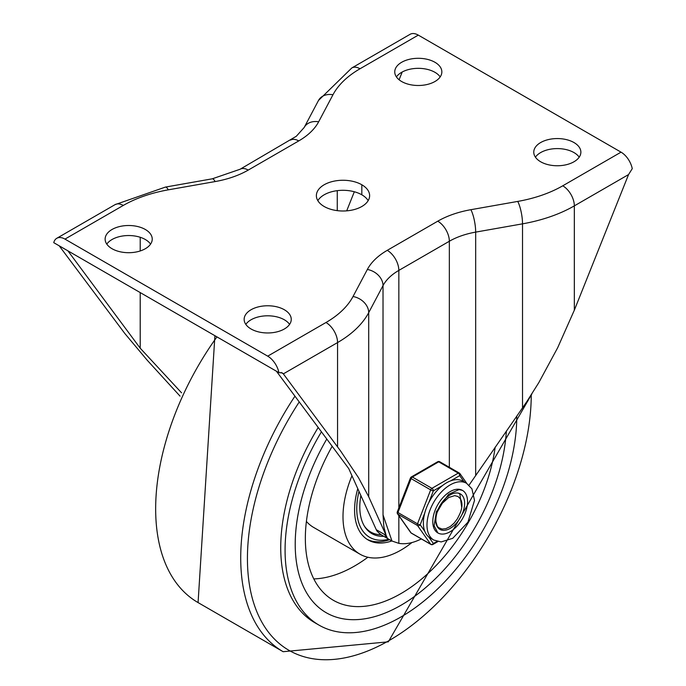 <?xml version="1.0" encoding="UTF-8"?>
<svg xmlns="http://www.w3.org/2000/svg" width="686" height="686" viewBox="0 0 686 686"><rect width="100%" height="100%" fill="white"/><g stroke="black" fill="none" stroke-linecap="round" stroke-linejoin="round"><path stroke-width="1.03" d="M387.298 538.33L382.642 535.637A65.53 37.833 -60 0 1 376.794 530.767L376.271 529.703L384.366 534.377L387.65 538.802L386.107 535.389L387.65 538.802M276.415 371.212L348.737 468.589L376.271 529.703M251.05 328.98A23.547 13.6 0 0 0 276.715 331.93A23.547 13.6 0 0 0 291.25 319.367A23.547 13.6 0 0 0 267.703 305.767A23.547 13.6 0 0 0 244.147 319.367A23.547 13.6 0 0 0 251.05 328.98M289.586 324.384A23.547 13.6 0 0 0 267.703 315.8A23.547 13.6 0 0 0 245.811 324.384M540.662 161.776A23.547 13.6 0 0 0 566.327 164.717A23.547 13.6 0 0 0 580.87 152.155A23.547 13.6 0 0 0 557.315 138.563A23.547 13.6 0 0 0 533.768 152.155A23.547 13.6 0 0 0 540.662 161.776M579.207 157.171A23.547 13.6 0 0 0 557.315 148.596A23.547 13.6 0 0 0 535.423 157.171M398.84 515.692L398.84 543.346L391.963 541.022L383.02 514.834L383.02 285.608L368.699 312.653L368.699 496.733L358.495 477.679L340.59 450.994L283.241 373.733L282.298 372.91L278.919 372.661A16.387 9.458 -120 0 0 267.703 356.154L325.979 322.506A108.542 62.666 0 0 0 353.024 296.515L367.353 269.469A79.868 46.108 180 0 1 387.256 250.339L437.762 221.184A79.868 46.108 180 0 1 470.888 209.693L517.733 201.418A108.542 62.666 0 0 0 562.752 185.803L621.036 152.155A16.387 9.458 60 0 1 632.252 168.67L628.556 174.57L574.336 205.869L574.336 310.175L628.556 174.57M398.84 543.346A65.53 37.833 120 0 0 421.324 538.913M383.02 514.834L383.868 526.925L386.107 535.389L368.699 496.733M574.336 310.175L557.658 347.759L538.793 382.659L526.677 401.859L469.053 485.148M278.919 372.661L53.748 242.664A16.387 9.458 60 0 1 56.775 238.291A16.387 9.458 60 0 1 64.964 239.105L267.703 356.154M368.168 200.646A26.625 15.366 0 0 0 361.822 194.798A26.625 15.366 180 0 0 317.832 200.646M361.822 184.766A26.625 15.366 180 0 0 332.813 181.43A26.625 15.366 180 0 0 316.375 195.63A26.625 15.366 180 0 0 324.178 206.503A26.625 15.366 0 0 0 353.187 209.83A26.625 15.366 0 0 0 369.625 195.63A26.625 15.366 0 0 0 361.822 184.766L361.822 194.798M337.263 190.657L337.263 210.645M346.696 210.851L354.328 191.754M399.098 79.773L402.21 72.004M67.888 250.827L140.21 348.196L181.558 392.829M140.21 237.279L140.21 250.965M140.21 292.579L140.21 348.196M112.032 248.718A23.547 13.6 180 0 1 105.129 239.105A23.547 13.6 180 0 1 128.685 225.505A23.547 13.6 180 0 1 152.232 239.105A23.547 13.6 180 0 1 137.697 251.668A23.547 13.6 180 0 1 112.032 248.718M106.793 244.122A23.547 13.6 180 0 1 128.685 235.538A23.547 13.6 180 0 1 150.577 244.122M401.644 81.514A23.547 13.6 180 0 1 394.75 71.901A23.547 13.6 180 0 1 418.297 58.301A23.547 13.6 180 0 1 441.853 71.901A23.547 13.6 180 0 1 427.309 84.455A23.547 13.6 180 0 1 401.644 81.514M396.414 76.918A23.547 13.6 180 0 1 418.297 68.334A23.547 13.6 180 0 1 440.189 76.918M621.036 152.155L418.297 35.115A16.387 9.458 -120 0 0 410.108 34.3L351.824 67.948L318.493 100.456L304.172 127.51L296.326 136.257L240.049 169.271L212.266 178.814L165.412 187.089L115.059 204.642A16.387 9.458 -120 0 1 123.248 205.457A108.542 62.666 180 0 1 168.267 189.842L215.112 181.576A79.868 46.108 0 0 0 248.238 170.085L298.744 140.922A79.868 46.108 0 0 0 318.647 121.799L332.976 94.745A108.542 62.666 180 0 1 360.021 68.763L418.297 35.115M59.202 245.811L124.818 333.499L147.207 360.201L180.049 396.139M400.924 605.301A149.497 86.316 120 0 0 506.362 431.074A149.497 86.316 120 0 1 437.865 576.274A149.497 86.316 120 0 1 326.176 612.701A149.497 86.316 120 0 0 400.924 605.301M326.785 439.031A149.497 86.316 120 0 0 326.176 612.701A149.497 86.316 120 0 1 295.212 544.264A149.497 86.316 120 0 1 326.785 439.031M321.425 431.828A163.834 94.591 120 0 0 319.007 625.118A163.834 94.591 120 0 0 400.924 617.006A163.834 94.591 120 0 0 516.772 416.17M318.201 427.481A163.834 94.591 120 0 0 314.66 622.614L319.007 625.118M357.775 488.646A65.53 37.833 120 0 0 354.585 509.99A65.53 37.833 120 0 0 368.159 539.985A65.53 37.833 120 0 0 391.835 540.954M351.961 475.758A81.917 47.291 120 0 0 343 516.678A81.917 47.291 120 0 0 359.97 554.177A81.917 47.291 120 0 0 411.909 542.566M306.41 521.429A81.917 47.291 120 0 0 313.631 527.423L359.97 554.177M332.161 446.277A135.159 78.032 120 0 0 305.347 538.416A135.159 78.032 120 0 0 332.599 599.847A135.159 78.032 120 0 0 429.53 572.021A135.159 78.032 120 0 0 495.172 447.101M313.802 578.907A134.139 77.441 120 0 0 367.885 557.246M383.774 536.298A58.164 33.58 -60 0 1 371.846 533.605A58.164 33.58 -60 0 1 360.879 495.541M367.087 539.333A65.53 37.833 120 0 0 389.665 539.693M388.893 539.247A62.46 36.058 -60 0 1 359.001 491.382M364.343 526.059A57.341 33.108 120 0 0 370.809 532.062A57.341 33.108 120 0 0 381.21 534.746M367.362 530.055A57.341 33.108 120 0 0 367.91 530.389L370.809 532.062M369.754 532.207A58.164 33.58 120 0 0 373.561 533.365M435.704 521.017L437.334 526.325L438.603 527.654L442.093 529.052L445.797 528.7L450.325 526.488L454.141 523.092L457.373 518.796L459.757 514.02A16.67 9.63 120 0 0 459.757 498.208L458.016 496.51L454.689 495.644L448.653 497.522L442.273 503.335L437.351 511.799A20.168 11.645 120 0 0 437.351 526.308M437.351 511.799L438.954 507.537M458.445 493.165L459.826 494.023L461.747 507.443M437.831 527.543L438.68 527.714M439.186 528.066L438.02 527.791M467.535 501.629A24.576 14.192 -60 0 1 456.807 526.359A24.576 14.192 -60 0 1 437.874 532.945A24.576 14.192 -60 0 1 437.874 504.562A24.576 14.192 -60 0 1 462.45 490.379A24.576 14.192 -60 0 1 467.535 501.629A24.576 14.192 -60 0 1 456.807 526.359A24.576 14.192 -60 0 1 437.874 532.945L434.118 525.759L436.356 511.747L448.515 494.383L459.02 489.59L462.45 490.379A24.576 14.192 -60 0 1 467.535 501.629M464.636 503.301A20.477 11.825 120 0 0 460.4 493.929A20.477 11.825 120 0 0 439.915 505.745A20.477 11.825 120 0 0 439.915 529.395A20.477 11.825 120 0 0 455.701 523.907A20.477 11.825 120 0 0 464.636 503.301M466.54 483.287A32.765 18.916 120 0 0 434.487 501.003A32.765 18.916 120 0 0 432.446 539.136A32.765 18.916 120 0 0 433.775 540.036L441.149 541.931L452.717 538.313L467.921 522.192L474.523 500.368L471.917 488.809L466.54 483.287L462.921 481.195A32.765 18.916 120 0 0 450.616 480.877L459.706 475.63A2.049 1.612 -35.1 0 0 459.937 473.614A2.049 1.612 -35.1 0 0 459.509 473.237A2.049 1.183 -60 0 0 459.286 473.023A2.049 1.183 -60 0 0 458.257 473.126A2.049 1.183 60 0 1 459.706 475.63L464.088 481.864M428.827 502.546L433.372 490.833A2.049 1.183 -120 0 0 431.923 488.329L412.372 477.044A2.049 1.183 -120 0 0 411.351 476.942A2.049 2.049 0 0 0 410.46 477.971A2.049 0.429 21.2 0 0 411.12 478.605L430.671 489.89A2.049 0.429 21.2 0 0 433.372 490.833L442.461 485.594A32.765 18.916 120 0 0 428.827 502.546A32.765 18.916 120 0 0 424.745 513.059A32.765 18.916 120 0 0 424.745 531.238A32.765 18.916 120 0 0 428.827 537.044A32.765 18.916 120 0 0 430.156 537.944L433.775 540.036M424.745 531.238L420.201 524.773A2.049 0.429 -158.8 0 1 417.5 523.83L397.949 512.536A2.049 0.429 -158.8 0 1 397.297 511.91A2.049 2.049 0 0 0 397.528 513.831A2.049 1.612 -35.1 0 0 397.949 514.208L417.5 525.502A2.049 1.612 -35.1 0 0 420.201 524.773L424.745 513.059M437.033 541.391L433.372 543.509A2.049 1.612 144.9 0 1 430.671 544.23L411.12 532.945A2.049 1.612 144.9 0 1 410.7 532.559A2.049 2.049 0 0 0 411.351 533.159A2.049 1.183 120 0 0 411.651 533.254M439.966 461.952A2.049 1.183 120 0 0 439.735 461.738A2.049 2.049 0 0 0 437.685 461.738A2.049 1.183 60 0 1 438.706 461.841L458.257 473.126L431.923 488.329A2.049 1.183 -60 0 0 430.671 489.89L417.5 523.83A2.049 1.183 -60 0 0 417.5 525.502L430.671 544.23A2.049 1.183 -60 0 0 430.902 544.444A2.049 2.049 0 0 0 432.943 544.444A2.049 1.183 -120 0 0 433.372 543.509L428.827 537.044M450.616 480.877A32.765 18.916 120 0 0 442.461 485.594M562.752 185.803A16.387 9.458 60 0 1 574.336 205.869A124.921 72.124 180 0 1 522.526 223.842L475.672 232.117L475.672 475.038M522.526 407.921L522.526 223.842A16.387 3.91 80 0 0 517.733 201.418M449.347 467.286L449.347 241.249L398.84 270.404L398.84 510.247M470.888 209.693A16.387 3.91 80 0 1 475.672 232.117A63.481 36.65 0 0 0 449.347 241.249A16.387 9.458 60 0 0 437.762 221.184M387.256 250.339A16.387 9.458 60 0 1 398.84 270.404A63.481 36.65 0 0 0 383.02 285.608A16.387 12.794 27.9 0 0 367.353 269.469M353.024 296.515A16.387 12.794 27.9 0 1 368.699 312.653A124.921 72.124 180 0 1 337.563 342.571L283.344 373.87M337.563 446.869L337.563 342.571A16.387 9.458 60 0 0 325.979 322.506M281.063 372.472L283.241 373.733M64.964 239.105L123.248 205.457M360.021 68.763A16.387 9.458 -120 0 0 351.824 67.948M332.976 94.745A16.387 12.794 -152.1 0 0 318.493 100.456M318.647 121.799A16.387 12.794 -152.1 0 0 304.172 127.51M298.744 140.922A16.387 9.458 -120 0 0 290.555 140.107M248.238 170.085A16.387 9.458 -120 0 0 240.049 169.271M215.112 181.576A16.387 3.91 -100 0 0 212.266 178.814M168.267 189.842A16.387 3.91 -100 0 0 165.412 187.089M299.242 401.953A200.698 115.874 120 0 0 255.741 608.936A200.698 115.874 120 0 0 389.339 640.415A200.698 115.874 120 0 0 531.247 394.879M294.954 396.174A204.788 118.232 120 0 0 283.138 651.7L388.327 641.83L531.976 393.747M216.939 336.877A204.788 118.232 120 0 0 198.074 602.591L283.138 651.7M430.902 544.444L411.351 533.159A2.049 1.183 120 0 1 411.12 532.945L397.949 514.208A2.049 1.183 120 0 1 397.949 512.536L411.12 478.605A2.049 1.183 120 0 1 412.372 477.044L438.706 461.841A2.049 1.183 120 0 1 439.735 461.738L459.286 473.023A2.049 2.049 0 0 1 459.937 473.614L466.857 483.476M387.65 538.536L391.963 541.022M56.775 238.291L115.059 204.642M214.907 335.711L198.074 602.591M437.874 541.597L432.943 544.444M397.528 513.831L410.7 532.559M437.685 461.738L411.351 476.942M410.46 477.971L397.297 511.91"/></g></svg>
